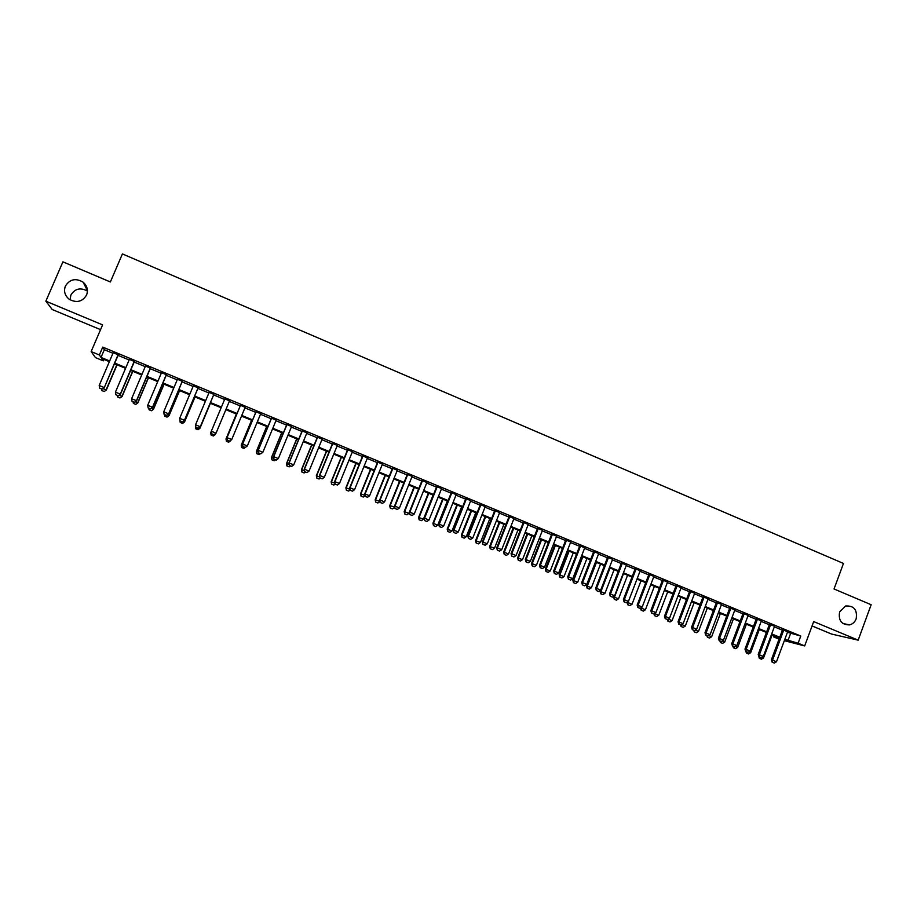 <?xml version="1.0" encoding="UTF-8"?>
<svg xmlns="http://www.w3.org/2000/svg" width="917" height="917" viewBox="0 0 917 917"><rect width="100%" height="100%" fill="white"/><g stroke="black" fill="none" stroke-linecap="round" stroke-linejoin="round"><path stroke-width="1.38" d="M70.082 299.825L70.861 295.091C74.896 288.614 80.421 287.262 87.424 291.033M86.576 295.022C82.347 301.831 76.547 303.229 69.165 299.217C64.832 295.595 63.571 291.216 65.382 286.104C69.784 279.169 75.687 277.862 83.103 282.161C87.184 285.795 88.341 290.081 86.576 295.022M856.169 618.837C854.885 622.058 852.684 624.076 849.555 624.89C841.542 624.855 838.23 620.522 839.617 611.88L845.634 605.988C853.979 605.564 857.487 609.839 856.169 618.837M103.93 359.418L103.323 360.851L95.46 357.607L91.138 351.578L99.368 354.971L101.019 357.424L109.662 360.977M812.084 625.944L831.57 634.06L858.174 640.146L871.15 604.727L834.034 588.978L843.468 563.451L122.419 253.929L110.361 281.966L62.918 261.838L45.85 301.189L52.235 309.522L100.549 329.65M779.049 639.16L773.65 636.937L779.335 638.392M774.131 635.63L773.65 636.937M118.293 354.822L113.192 352.713M134.421 361.493L129.377 359.407M150.468 368.13L145.482 366.066M166.435 374.732L161.507 372.692M182.323 381.312L177.462 379.294M198.129 387.845L193.327 385.862M213.867 394.356L209.122 392.396M229.537 400.844L224.837 398.895M245.16 407.308L240.449 405.36M260.703 413.739L255.981 411.779M276.177 420.135L271.432 418.175M291.572 426.508L286.826 424.537M306.897 432.847L302.129 430.875M322.142 439.151L317.374 437.18M337.318 445.433L332.539 443.461M352.426 451.68L347.635 449.697M367.453 457.904L362.651 455.921M382.423 464.094L377.609 462.099M397.313 470.261L392.487 468.255M412.134 476.393L407.297 474.387M426.886 482.491L422.049 480.485M441.57 488.566L436.721 486.56M456.196 494.618L451.324 492.601M470.742 500.636L465.87 498.619M485.219 506.631L480.336 504.602M499.639 512.592L494.744 510.563M513.978 518.529L509.084 516.5M528.261 524.432L523.355 522.403M542.474 530.313L537.557 528.284M556.63 536.17L551.702 534.13M570.718 541.993L565.778 539.953M584.737 547.793L579.796 545.753M598.698 553.57L593.746 551.518M612.59 559.324L607.627 557.272M626.426 565.044L621.451 562.992M640.192 570.741L635.217 568.678M653.901 576.415L648.915 574.351M667.542 582.054L662.544 579.991M681.125 587.682L676.127 585.608M694.65 593.276L689.641 591.201M708.119 598.847L703.098 596.761M721.519 604.383L716.498 602.309M734.861 609.908L729.829 607.822M748.146 615.399L743.102 613.324M761.374 620.878L756.319 618.792M774.533 626.322L769.478 624.236M787.451 632.272L800.77 636.043L102.738 347.119L104.32 349.709L112.951 353.274M118.052 355.383L129.137 359.968M134.18 362.055L145.241 366.628M150.228 368.691L161.266 373.265M166.195 375.294L177.222 379.856M182.082 381.873L193.086 386.424M197.9 388.407L208.881 392.957M213.638 394.918L224.608 399.457M229.307 401.405L240.208 405.91M244.931 407.87L255.751 412.341M260.474 414.289L271.203 418.737M275.948 420.697L286.597 425.098M291.342 427.058L301.899 431.437M306.668 433.397L317.144 437.73M321.913 439.713L332.309 444.011M337.089 445.983L347.405 450.258M352.197 452.23L362.433 456.471M367.236 458.454L377.38 462.649M382.194 464.644L392.27 468.805M397.095 470.799L407.079 474.937M411.916 476.932L421.831 481.035M426.669 483.041L436.503 487.11M441.352 489.116L451.107 493.151M455.978 495.157L465.653 499.157M470.524 501.175L480.118 505.152M485.001 507.17L494.527 511.101M499.421 513.13L508.866 517.039M513.772 519.068L523.137 522.942M528.054 524.971L537.351 528.822M542.268 530.851L551.495 534.668M556.424 536.709L565.571 540.491M570.512 542.532L579.59 546.291M584.53 548.332L593.54 552.057M598.492 554.109L607.421 557.8M612.384 559.851L621.245 563.519M626.219 565.571L635.011 569.216M639.986 571.268L648.709 574.879M653.695 576.942L662.349 580.518M667.347 582.582L675.921 586.135M680.93 588.21L689.446 591.729M694.456 593.803L702.892 597.288M707.913 599.363L716.292 602.836M721.324 604.911L729.634 608.349M734.666 610.435L742.908 613.84M747.951 615.926L756.124 619.307M761.179 621.394L769.283 624.752M774.338 626.838L782.396 630.174M787.646 631.744L782.579 629.647M91.138 351.578L102.601 324.87L45.85 301.189M102.738 347.119L99.368 354.971M800.77 636.043L798.111 643.218L804.679 645.923L784.322 640.674M858.174 640.146L813.688 621.588L804.679 645.923M109.364 361.665L101.764 358.524L103.323 360.851M779.53 637.854L771.472 634.541M766.417 632.455L758.29 629.108M753.247 627.022L745.051 623.652M740.008 621.566L731.755 618.173M726.722 616.098L718.401 612.659M713.369 610.596L704.978 607.134M699.958 605.06L691.498 601.575M686.489 599.512L677.961 596.004M672.952 593.941L664.366 590.399M659.369 588.336L650.703 584.771M645.717 582.708L636.983 579.108M631.996 577.057L623.193 573.434M618.218 571.383L609.346 567.726M604.383 565.674L595.442 561.983M590.479 559.943L581.47 556.229M576.518 554.189L567.428 550.441M562.488 548.412L553.329 544.629M548.389 542.6L539.162 538.795M534.233 536.766L524.925 532.926M520.008 530.897L510.631 527.034M505.726 525.017L496.269 521.12M491.363 519.102L481.838 515.171M476.943 513.153L467.338 509.199M462.455 507.181L452.769 503.192M447.897 501.186L438.143 497.163M433.282 495.157L423.436 491.099M418.588 489.105L408.661 485.013M403.824 483.018L393.829 478.903M388.991 476.909L378.916 472.748M374.102 470.765L363.934 466.581M359.132 464.598L348.884 460.38M344.081 458.397L333.765 454.144M328.974 452.173L318.566 447.886M313.786 445.914L303.298 441.593M298.529 439.621L287.961 435.266M283.204 433.305L272.544 428.915M267.798 426.955L257.058 422.531M252.324 420.582L241.492 416.112M236.769 414.175L225.857 409.67M221.146 407.733L210.165 403.205M205.408 401.245L194.404 396.717M189.601 394.734L178.574 390.183M173.703 388.178L162.664 383.627M157.735 381.598L146.686 377.047M141.699 374.984L130.615 370.422M125.572 368.336L114.476 363.774M784.826 639.321L798.111 643.218M114.763 363.086L125.858 367.66M130.913 369.746L141.986 374.308M146.972 376.36L158.022 380.922M162.951 382.951L173.989 387.501M178.861 389.507L189.876 394.058M194.691 396.041L205.695 400.569M210.44 402.529L221.433 407.056M226.132 408.993L237.056 413.498M241.767 415.447L252.599 419.906M257.333 421.866L268.073 426.29M272.819 428.25L283.479 432.641M288.236 434.601L298.804 438.956M303.573 440.928L314.061 445.249M318.841 447.221L329.249 451.508M334.029 453.479L344.356 457.732M349.148 459.715L359.395 463.933M364.198 465.916L374.365 470.112M379.18 472.095L389.267 476.244M394.092 478.238L404.088 482.365M408.925 484.359L418.851 488.452M423.7 490.446L433.546 494.504M438.395 496.51L448.161 500.533M453.032 502.539L462.718 506.528M467.601 508.545L477.207 512.5M482.09 514.517L491.627 518.449M496.521 520.466L505.978 524.364M510.884 526.392L520.26 530.255M525.177 532.284L534.485 536.124M539.414 538.153L548.641 541.958M553.581 543.987L562.74 547.758M567.68 549.799L576.759 553.547M581.71 555.587L590.731 559.301M595.683 561.353L604.624 565.032M609.599 567.084L618.471 570.741M623.445 572.793L632.237 576.415M637.223 578.478L645.958 582.066M650.944 584.129L659.61 587.694M664.607 589.757L673.193 593.299M678.202 595.362L686.73 598.881M691.739 600.944L700.198 604.429M705.219 606.504L713.609 609.965M718.63 612.029L726.952 615.467M731.995 617.542L740.248 620.947M745.292 623.021L753.476 626.403M758.531 628.477L766.646 631.824M771.701 633.911L779.759 637.235M790.569 633.555L787.955 640.605M104.32 349.709L101.019 357.424M772.343 662.269L774.315 663.071L772.343 662.269L772.55 660.16L771.369 659.816L782.682 629.406M787.737 631.492L776.493 661.765L772.55 660.16L783.806 629.876M774.315 663.071L776.493 661.765M771.369 659.816L772.148 662.212M761.924 657.248L763.563 657.925L772.171 634.828M759.333 658.36L761.454 659.208L759.333 658.36L758.737 656.056M759.631 657.111L759.517 658.417M763.563 657.925L761.454 659.208M759.184 656.904L761.156 657.718L759.184 656.904L759.368 654.784L758.21 654.44L769.581 623.984M774.624 626.07L763.322 656.4L759.368 654.784L770.681 624.443M761.156 657.718L763.322 656.4M758.21 654.44L758.989 656.847M745.957 651.517L747.94 652.331L745.957 651.517L746.129 649.385L744.994 649.053L756.422 618.539M761.465 620.626L750.106 651.013L746.129 649.385L757.499 618.986M747.94 652.331L750.106 651.013M744.994 649.053L745.762 651.46M732.672 646.107L734.666 646.921L732.672 646.107L732.832 643.963L731.732 643.642L743.194 613.072M748.238 615.147L736.832 645.591L732.832 643.963L744.26 613.507M734.666 646.921L736.832 645.591M731.732 643.642L732.488 646.049M719.329 640.662L721.335 641.487L719.329 640.662L719.478 638.519L718.401 638.209L729.921 607.57M734.953 609.656L723.49 640.146L719.478 638.519L730.964 608.005M721.335 641.487L723.49 640.146M718.401 638.209L719.146 640.616M748.708 651.861L750.668 652.663L759.31 629.521M746.427 653.11L748.547 653.947L746.427 653.11L745.922 651.529M746.725 651.849L746.61 653.156M750.668 652.663L748.547 653.947M735.423 646.451L737.704 647.379L746.392 624.202M733.474 647.826L735.594 648.674L733.474 647.826L732.97 646.244M733.749 646.565L733.646 647.883M737.704 647.379L735.594 648.674M722.092 641.017L724.694 642.083L733.428 618.86M720.453 642.53L722.585 643.379L720.453 642.53L719.96 640.949M720.728 641.258L720.636 642.576M724.694 642.083L722.585 643.379M708.692 635.55L711.626 636.753L720.395 613.484M707.385 637.2L709.517 638.06L707.385 637.2L706.904 635.619M707.649 635.928L707.557 637.258M711.626 636.753L709.517 638.06M705.918 635.206L707.935 636.02L705.918 635.206L706.067 633.039L705.013 632.741L716.59 602.056M721.61 604.131L710.09 634.69L706.067 633.039L717.598 602.469M707.935 636.02L710.09 634.69M705.013 632.741L705.746 635.149M695.235 630.071L698.502 631.4L707.305 608.097M694.261 631.859L696.404 632.707L694.261 631.859L693.779 630.277M694.513 630.529L694.421 631.905M698.502 631.4L696.404 632.707M692.461 629.715L694.478 630.541L692.461 629.715L692.587 627.549L691.556 627.262L703.19 596.508M708.211 598.595L696.633 629.2L692.587 627.549L704.176 596.921M694.478 630.541L696.633 629.2M691.556 627.262L692.289 629.67M681.721 624.557L685.32 626.024L694.169 602.675M681.067 626.483L683.222 627.343L681.067 626.483L680.597 624.901M681.331 624.809L681.239 626.54M685.32 626.024L683.222 627.343M678.935 624.202L680.964 625.039L678.935 624.202L679.05 622.024L678.053 621.749L689.733 590.949M694.742 593.024L683.119 623.686L679.05 622.024L690.696 591.339M680.964 625.039L683.119 623.686M678.053 621.749L678.763 624.156M668.149 619.021L672.081 620.626L680.964 597.242M667.828 621.096L669.983 621.955L667.828 621.096L667.358 619.491M668.092 619.055L667.989 621.141M672.081 620.626L669.983 621.955M665.352 618.666L667.393 619.502L665.352 618.666L665.455 616.476L664.481 616.213L676.219 585.355M681.228 587.419L669.548 618.15L665.455 616.476L677.159 585.745M667.393 619.502L669.548 618.15M664.481 616.213L665.192 618.62M654.474 613.496L658.784 615.204L667.714 591.774M654.532 615.674L656.687 616.533L654.532 615.674L653.981 613.805M654.921 613.209L654.681 615.72M658.784 615.204L656.687 616.533M651.7 613.106L653.752 613.943L651.7 613.106L651.804 610.905L650.841 610.653L662.647 579.739M667.645 581.802L655.907 612.579L651.804 610.905L663.553 580.117M653.752 613.943L655.907 612.579M650.841 610.653L651.551 613.06M640.719 607.937L645.419 609.759L654.394 586.284M641.166 610.241L643.333 611.1L641.166 610.241L640.536 608.051M641.717 607.306L641.315 610.275M645.419 609.759L643.333 611.1M638.003 607.524L640.055 608.361L638.003 607.524L638.083 605.312L637.155 605.071L649.007 574.099M653.993 576.163L642.198 606.997L638.083 605.312L649.889 574.455M640.055 608.361L642.198 606.997M637.155 605.071L637.842 607.478M627.159 602.194L632.008 604.292L641.017 580.77M627.755 604.773L629.91 605.633L627.755 604.773L627.079 602.412M636.994 579.12L627.973 602.652L627.893 604.807M632.008 604.292L629.91 605.633M624.225 601.907L626.3 602.756L624.225 601.907L624.294 599.695L623.4 599.454L635.309 568.425M640.295 570.489L628.443 601.38L624.294 599.695L636.169 568.781M626.3 602.756L628.443 601.38M623.4 599.454L624.076 601.873M613.886 596.21L613.611 596.921L618.528 598.801L627.583 575.234M614.275 599.282L616.442 600.142L614.275 599.282L613.611 596.921M623.549 573.572L614.47 597.15L614.413 599.317M618.528 598.801L616.442 600.142M610.401 596.279L612.476 597.116L610.401 596.279L610.458 594.044L609.576 593.826L621.554 562.729M626.517 564.792L614.608 595.741L610.458 594.044L622.379 563.072M612.476 597.116L614.608 595.741M609.576 593.826L610.252 596.233M600.555 590.181L600.085 591.408L604.991 593.276L614.092 569.675M600.738 593.769L602.905 594.629L600.738 593.769L600.085 591.408M610.034 568.001L600.922 591.625L600.876 593.803M604.991 593.276L602.905 594.629M596.497 590.617L598.595 591.465L596.497 590.617L596.543 588.37L595.695 588.164L607.73 557.009M612.694 559.061L600.727 590.078L596.543 588.37L608.533 557.341M598.595 591.465L600.727 590.078M595.695 588.164L596.359 590.571M595.695 562.098L586.49 585.871L591.396 587.74L600.543 564.093M587.132 588.233L589.31 589.092L587.132 588.233L586.49 585.871M596.463 562.408L587.304 586.066L587.27 588.267M591.396 587.74L589.31 589.092M582.547 584.92L584.645 585.78L582.547 584.92L582.57 582.673L581.756 582.467L593.838 551.266M598.801 553.318L586.777 584.381L582.57 582.673L594.617 551.587M584.645 585.78L586.777 584.381M581.756 582.467L582.41 584.886M582.089 556.481L572.85 580.301L577.744 582.169L586.926 558.476M573.48 582.662L575.658 583.533L573.48 582.662L572.85 580.301M582.834 556.791L573.629 580.495L573.606 582.696M577.744 582.169L575.658 583.533M568.517 579.212L570.626 580.071L568.517 579.212L568.54 576.942L567.749 576.759L579.888 545.5M584.84 547.541L572.758 578.673L568.54 576.942L580.633 545.798M570.626 580.071L572.758 578.673M567.749 576.759L568.391 579.177M568.425 550.853L559.141 574.718L564.024 576.575L573.251 552.848M559.76 577.08L561.949 577.951L559.76 577.08L559.141 574.718M569.136 551.151L559.897 574.902L559.886 577.102M564.024 576.575L561.949 577.951M554.43 573.469L556.55 574.329L554.43 573.469L554.441 571.199L553.673 571.016L565.881 539.7M570.821 541.741L558.682 572.919L554.441 571.199L566.603 539.998M556.55 574.329L558.682 572.919M553.673 571.016L554.304 573.434M554.693 545.202L545.363 569.102L550.246 570.959L559.519 547.185M545.982 571.463L548.171 572.334L545.982 571.463L545.363 569.102M555.381 545.477L546.096 569.274L546.096 571.497M550.246 570.959L548.171 572.334M540.285 567.703L542.405 568.563L540.285 567.703L540.273 565.422L539.54 565.25L551.805 533.877M556.734 535.906L544.538 567.153L540.273 565.422L552.492 534.153M542.405 568.563L544.538 567.153M539.54 565.25L540.159 567.669M540.904 539.517L531.528 563.462L536.399 565.319L545.718 541.5M532.135 565.823L534.336 566.706L532.135 565.823L531.528 563.462M541.569 539.792L532.238 563.623L532.25 565.858M536.399 565.319L534.336 566.706M526.071 561.903L528.203 562.774L526.071 561.903L526.049 559.611L525.338 559.462L537.66 528.02M542.577 530.06L530.324 561.353L526.049 559.611L538.325 528.295M528.203 562.774L530.324 561.353M525.338 559.462L525.945 561.88M527.057 533.809L517.635 557.8L522.495 559.657L531.86 535.78M518.231 560.161L520.432 561.044L518.231 560.161L517.635 557.8M527.688 534.072L518.311 557.949L518.346 560.184M522.495 559.657L520.432 561.044M511.789 556.092L513.933 556.963L511.789 556.092L511.755 553.788L511.067 553.639L523.458 522.14M528.364 524.169L516.053 555.542L511.755 553.788L524.088 522.403M513.933 556.963L516.053 555.542M511.067 553.639L511.675 556.057M513.142 528.077L503.674 552.114L508.534 553.96L517.933 530.049M504.258 554.476L506.471 555.347L504.258 554.476L503.674 552.114M513.749 528.318L504.327 552.24L504.373 554.498M508.534 553.96L506.471 555.347M497.438 550.234L499.593 551.117L497.438 550.234L497.392 547.93L496.739 547.793L509.187 516.237M514.082 518.265L501.702 549.684L497.392 547.93L509.783 516.489M499.593 551.117L501.702 549.684M496.739 547.793L497.323 550.223M499.169 522.312L489.655 546.394L494.504 548.24L503.949 524.283M490.228 548.756L492.44 549.638L490.228 548.756L489.655 546.394M499.742 522.552L490.286 546.521L490.331 548.779M494.504 548.24L492.44 549.638M483.018 544.366L485.185 545.248L483.018 544.366L482.342 541.924L494.848 510.299M499.742 512.328L487.294 543.804L482.961 542.039L495.421 510.54M485.185 545.248L487.294 543.804M482.342 541.924L482.915 544.343M485.127 516.523L475.579 540.652L480.416 542.497L489.907 518.495M476.141 543.013L478.353 543.896L476.141 543.013L475.579 540.652M485.678 516.752L476.175 540.766L476.232 543.036M480.416 542.497L478.353 543.896M468.541 538.462L470.719 539.356L468.541 538.462L467.876 536.021L480.439 504.35M485.322 506.367L472.828 537.901L468.472 536.124L480.989 504.568M470.719 539.356L472.828 537.901M467.876 536.021L468.438 538.451M471.029 510.712L461.423 534.886L466.249 536.72L475.797 512.683M461.973 537.247L464.197 538.141L461.973 537.247L461.423 534.886M471.544 510.929L461.996 534.989L462.076 537.27M466.249 536.72L464.197 538.141M453.995 532.536L456.185 533.43L453.995 532.536L453.342 530.095L465.974 498.355M470.845 500.373L458.282 531.975L453.904 530.186L466.489 498.573M456.185 533.43L458.282 531.975M453.342 530.095L453.904 532.513M456.861 504.877L447.209 529.098L452.035 530.92L461.618 506.837M447.76 531.459L449.983 532.341L447.76 531.459L447.209 529.098M457.354 505.084L447.76 529.178L447.84 531.47M452.035 530.92L449.983 532.341M439.381 526.576L441.57 527.47L439.381 526.576L438.739 524.146L451.428 492.337M456.299 494.355L443.668 526.014L439.277 524.226L451.921 492.544M441.57 527.47L443.668 526.014M438.739 524.146L439.289 526.564M442.636 499.008L432.939 523.275L437.753 525.097L447.381 500.969M433.466 525.636L435.701 526.53L433.466 525.636L432.939 523.275M443.094 499.203L433.454 523.355L433.546 525.659M437.753 525.097L435.701 526.53M424.686 520.592L426.898 521.498L424.686 520.592L424.067 518.162L436.824 486.297M441.685 488.303L428.996 520.031L424.582 518.22L437.283 486.491M426.898 521.498L428.996 520.031M424.067 518.162L424.605 520.581M409.933 514.586L412.157 515.48L409.933 514.586L409.337 512.144L422.152 480.221M427.001 482.227L414.243 514.013L409.807 512.202L422.577 480.405M412.157 515.48L414.243 514.013M409.337 512.144L409.853 514.575M395.112 508.545L397.336 509.451L395.112 508.545L394.528 506.104L407.412 474.123M412.237 476.129L399.434 507.972L394.975 506.15L407.801 474.284M397.336 509.451L399.434 507.972M394.528 506.104L395.044 508.534M428.331 493.117L418.599 517.429L423.402 519.251L433.076 495.077M419.115 519.79L421.35 520.684L419.115 519.79L418.599 517.429M428.766 493.3L419.08 517.486L419.195 519.801M423.402 519.251L421.35 520.684M413.98 487.202L404.191 511.548L408.982 513.371L409.383 512.374M404.695 513.921L406.942 514.815L404.695 513.921L404.191 511.548M414.381 487.374L404.638 511.606L404.775 513.933M408.982 513.371L406.942 514.815M399.548 481.253L389.714 505.657L394.7 506.952M390.206 508.018L392.465 508.912L390.206 508.018L389.714 505.657M399.927 481.414L390.138 505.691L390.287 508.029M394.493 507.468L392.465 508.912M380.223 502.47L382.458 503.387L380.223 502.47L379.649 500.04L392.591 467.991M397.416 469.997L384.544 501.897L380.062 500.063L392.957 468.151M382.458 503.387L384.544 501.897M379.649 500.04L380.154 502.47M385.06 475.281L375.179 499.731L379.959 501.519M375.661 502.092L377.919 502.997L375.661 502.092L375.179 499.731M385.404 475.43L375.569 499.754L375.729 502.103M379.947 501.542L377.919 502.997M365.253 496.372L367.511 497.289L365.253 496.372L364.702 493.942L377.712 461.836M382.527 463.83L369.585 495.799L365.092 493.965L378.045 461.973M367.511 497.289L369.585 495.799M364.702 493.942L365.195 496.372M361.046 496.143L363.304 497.037L361.046 496.143L360.564 493.77L365.012 495.444M370.502 469.286L360.564 493.77M370.812 469.412L360.931 493.782L361.103 496.143M365.069 495.765L363.304 497.037M350.225 490.251L352.483 491.168L350.225 490.251L349.686 487.821L362.765 455.657M367.568 457.64L354.558 489.667L350.042 487.821L363.063 455.772M352.483 491.168L354.558 489.667M349.686 487.821L350.168 490.24M346.351 490.159L348.62 491.065L346.351 490.159L345.892 487.787L349.985 489.323M355.876 463.257L345.892 487.787M356.163 463.372L346.225 487.798L346.408 490.159M350.111 489.976L348.62 491.065M335.118 484.096L337.387 485.013L335.118 484.096L334.602 481.666L347.738 449.433M352.529 451.416L339.462 483.511L334.923 481.654L348.013 449.548M337.387 485.013L339.462 483.511M334.602 481.666L335.06 484.096M331.599 484.153L333.868 485.059L331.599 484.153L331.152 481.78L334.888 483.167M341.181 457.205L331.152 481.78M341.433 457.308L331.45 481.769L331.656 484.153M335.141 484.13L333.868 485.059M319.437 475.476L319.895 477.906L322.222 478.834L319.941 477.906L319.437 475.476L332.642 443.186M337.422 445.169L324.286 477.321L319.724 475.453L332.882 443.289M322.222 478.834L324.286 477.321M316.778 478.112L319.059 479.018L316.778 478.112L316.342 475.74L319.724 476.989M326.418 451.118L316.342 475.74M326.647 451.21L316.617 475.717L316.823 478.112M320.331 478.089L319.059 479.018M304.203 469.263L304.65 471.693L306.977 472.622L304.696 471.693L304.203 469.263L317.477 436.916M322.245 438.888L309.052 471.097L304.455 469.229L317.683 436.996M306.977 472.622L309.052 471.097M301.888 472.049L304.169 472.954L301.888 472.049L301.464 469.676L304.478 470.776M311.585 445.009L301.464 469.676M311.78 445.089L301.704 469.642L301.934 472.049M305.441 472.014L304.169 472.954M289.371 465.446L291.675 466.386L289.371 465.446L288.901 463.028L302.243 430.612M307 432.583L293.738 464.85L289.119 462.97L302.415 430.681M291.675 466.386L293.738 464.85M288.901 463.028L289.336 465.458M286.929 465.951L289.21 466.868L286.929 465.951L286.505 463.589L289.164 464.529M296.684 438.865L286.505 463.589M296.844 438.934L286.723 463.532L286.964 465.951M290.483 465.928L289.21 466.868M273.53 456.758L273.942 459.188L276.281 460.116L273.977 459.176L273.53 456.758L286.929 424.273M291.675 426.245L278.344 458.58L273.713 456.689L287.067 424.33M276.281 460.116L278.344 458.58M271.902 459.83L274.183 460.747L271.902 459.83L271.489 457.457L273.782 458.259M281.714 432.698L271.489 457.457M281.851 432.744L271.673 457.4L271.925 459.818M275.455 459.795L274.183 460.747M258.078 450.453L258.479 452.883L260.806 453.823L258.502 452.872L258.078 450.453L271.547 417.911M276.281 419.871L262.881 452.264L258.227 450.373L271.65 417.957M260.806 453.823L262.881 452.264M266.778 426.543L256.554 451.233L256.817 453.674L259.087 454.591L256.794 453.686L256.405 451.313L258.319 451.955M266.675 426.497L256.405 451.313M260.348 453.64L259.087 454.591M242.546 444.115L242.936 446.545L245.275 447.496L242.959 446.533L242.546 444.115L256.095 411.515M260.818 413.464L247.338 445.937L242.673 444.023L256.164 411.538M245.275 447.496L247.338 445.937M251.636 420.295L241.354 445.043L241.641 447.485L243.922 448.413L241.618 447.507L241.24 445.135L242.787 445.628M251.567 420.273L241.24 445.135M245.183 447.462L243.922 448.413M227.336 440.171L229.686 441.123L227.336 440.171L226.946 437.753L240.563 405.085M245.275 407.033L231.726 439.564L227.038 437.65L240.598 405.096M229.686 441.123L231.726 439.564L229.674 441.146M226.946 437.753L227.324 440.183M230.683 440.687L228.665 442.223L226.396 441.283L228.665 442.223L230.683 440.687M226.006 438.922L236.391 414.014L226.098 438.819L226.396 441.283L226.006 438.922L227.175 439.266M211.265 431.357L211.632 433.787L211.265 431.357L224.952 398.631L211.323 431.242L216.045 433.168L213.993 434.75L211.644 433.775L213.993 434.75M229.651 400.58L216.045 433.168L214.005 434.738M214.75 434.2L215.793 433.42M215.369 434.452L213.363 435.999L211.07 435.036L213.363 435.999L215.369 434.452M210.704 432.686L221.135 407.733L210.761 432.572L211.07 435.036L210.704 432.686L211.495 432.87M195.871 427.368L198.244 428.331L195.871 427.368L195.539 424.8L209.236 392.121M213.959 394.081L200.25 426.863L198.244 428.331M213.982 394.092L200.25 426.863M195.871 427.345L195.539 424.8L200.284 426.737L198.244 428.308M199 427.78L199.975 428.17L210.394 403.297L199.952 428.296L197.992 429.706L195.676 428.766L197.992 429.729L199.952 428.296M195.676 428.789L195.734 426.439M195.619 425.637L195.676 428.766M198.187 387.559L184.443 420.273L179.675 418.324L180.03 420.914L182.414 421.877L180.03 420.892L179.675 418.324L193.441 385.587M182.414 421.877L184.443 420.273L182.414 421.877M198.244 387.582L184.443 420.422M183.182 421.327L184.523 421.877L194.989 396.946M184.523 422.015L182.54 423.436L180.213 422.473L182.54 423.436L184.523 422.015L195.046 396.969M180.213 422.496L179.904 419.986M179.892 419.917L180.213 422.473M164.097 414.392L166.504 415.401L164.097 414.392L163.73 411.825L177.566 379.019M182.345 381.002L168.568 413.945L166.504 415.401M182.437 381.036L168.568 413.945M163.73 411.825L168.522 413.785L166.493 415.367M167.284 414.851L168.992 415.539L179.514 390.573M167.009 417.086L164.67 416.135L167.02 417.12L169.026 415.699L179.594 390.608M164.67 416.135L164.441 414.564M167.02 417.12L169.026 415.699M148.095 407.87L150.514 408.879L148.095 407.87L147.706 405.291L161.621 372.428M150.514 408.879L152.52 407.251L150.514 408.879M166.413 374.411L152.52 407.251L147.706 405.291M166.55 374.468L152.6 407.435M151.305 408.329L153.38 409.177L163.96 384.166M153.46 409.349L151.42 410.759L149.058 409.784L151.42 410.759L153.46 409.349L164.074 384.212M149.058 409.784L148.818 408.191M132.014 401.325L134.455 402.334L132.014 401.325L131.612 398.723L145.597 365.791M134.455 402.334L136.45 400.695L134.455 402.334M150.411 367.786L136.45 400.695L131.612 398.723M150.583 367.855L136.564 400.889M135.257 401.784L137.699 402.781L148.325 377.724M135.727 404.351L133.366 403.388L135.75 404.386L137.802 402.964L148.485 377.781M133.125 401.795L133.366 403.388M135.75 404.386L137.802 402.964M115.863 394.734L118.316 395.766L115.863 394.734L115.439 392.132L129.492 359.132M118.316 395.766L120.299 394.115L118.316 395.766M134.329 361.138L120.299 394.115L115.439 392.132M134.535 361.218L120.448 394.321M119.13 395.216L121.938 396.362L132.621 371.247M119.978 397.932L117.605 396.969L120.001 397.967L122.087 396.557L132.816 371.328M117.353 395.365L117.605 396.969M120.001 397.967L122.087 396.557M99.621 388.12L102.096 389.152L99.621 388.12L99.185 385.495L113.307 352.437M118.178 354.443L104.251 387.708L102.096 389.152M118.419 354.547L104.251 387.708M99.185 385.495L104.068 387.49L102.062 389.117M102.91 388.602L106.108 389.908L116.849 364.748M104.148 391.49L101.764 390.516L104.183 391.525L106.292 390.115L117.078 364.84M101.764 390.516L101.5 388.911M104.183 391.525L106.292 390.115M849.555 624.89L842.849 623.491M83.103 282.161L87.424 290.609"/></g></svg>

